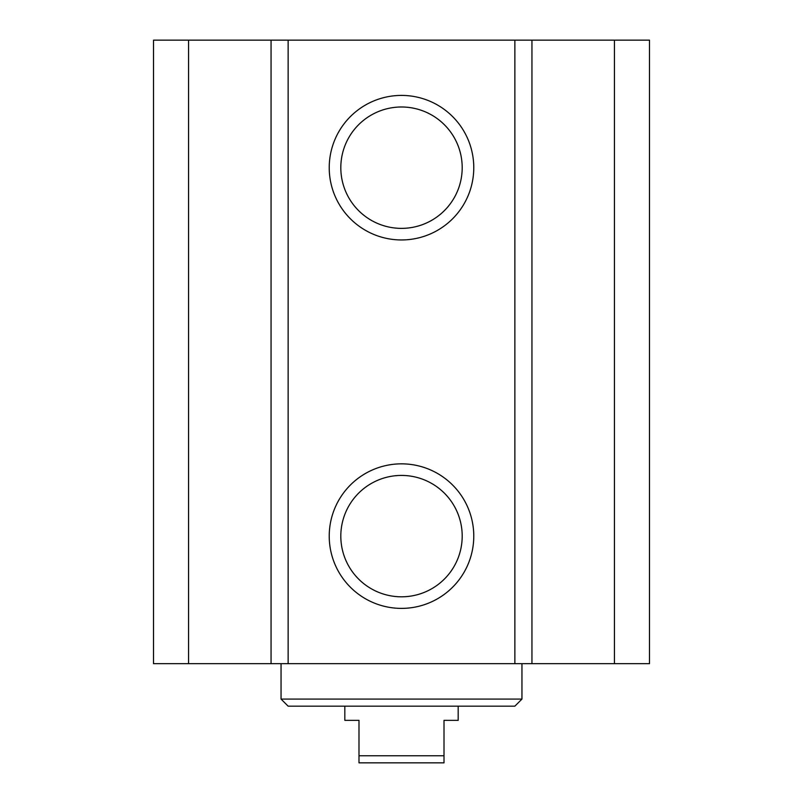 <?xml version="1.0" encoding="UTF-8"?>
<svg xmlns="http://www.w3.org/2000/svg" width="803" height="803" viewBox="0 0 803 803"><rect width="100%" height="100%" fill="white"/><g stroke="black" fill="none" stroke-linecap="round" stroke-linejoin="round"><path stroke-width="1.2" d="M188.564 40.15L153.514 40.15L153.514 663.659L649.486 663.659L649.486 40.15L188.564 40.15L188.564 663.659M473.77 167.686A72.27 72.27 0 0 1 365.365 230.27A72.27 72.27 0 0 1 365.365 105.093A72.27 72.27 0 0 1 473.77 167.686M462.197 167.686A60.697 60.697 0 0 0 371.157 115.12A60.697 60.697 0 0 0 371.157 220.243A60.697 60.697 0 0 0 462.197 167.686M473.77 536.123A72.27 72.27 0 0 1 365.365 598.707A72.27 72.27 0 0 1 365.365 473.529A72.27 72.27 0 0 1 473.77 536.123M462.197 536.123A60.697 60.697 0 0 0 371.157 483.557A60.697 60.697 0 0 0 371.157 588.679A60.697 60.697 0 0 0 462.197 536.123M288.136 706.168L514.864 706.168L521.95 699.082L281.05 699.082L288.136 706.168M521.95 663.659L521.95 699.082M271.053 40.15L271.053 663.659M288.136 40.15L288.136 663.659M514.864 40.15L514.864 663.659M531.947 40.15L531.947 663.659M614.436 40.15L614.436 663.659M344.818 706.168L344.818 720.341L358.991 720.341L358.991 762.85L444.009 762.85L444.009 720.341L458.182 720.341L458.182 706.168M444.009 755.764L358.991 755.764M281.05 663.659L281.05 699.082"/></g></svg>
